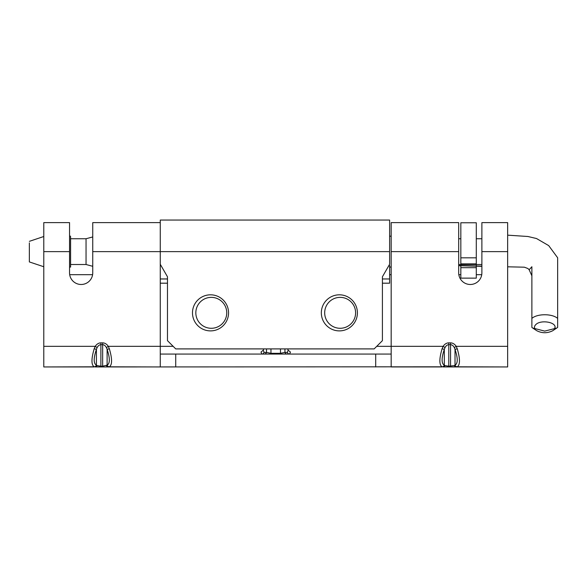 <?xml version="1.0" encoding="UTF-8"?>
<svg xmlns="http://www.w3.org/2000/svg" width="587" height="587" viewBox="0 0 587 587"><rect width="100%" height="100%" fill="white"/><g stroke="black" fill="none" stroke-linecap="round" stroke-linejoin="round"><path stroke-width="0.88" d="M389.621 251.625L160.266 251.625L160.266 220.052L389.621 220.052L389.621 264.275L382.408 276.778L382.408 340.658L374.161 348.905L175.726 348.905L167.478 340.658L167.478 276.778L160.266 264.275L160.266 251.625L92.746 251.625L92.746 272.882A11.593 11.593 0 0 1 81.153 284.482A11.593 11.593 0 0 1 69.552 272.882L69.552 251.625L43.783 251.625L43.783 222.627L69.552 222.627L69.552 251.625M382.408 283.191L389.621 283.191L389.621 265.573L388.88 265.573M161.014 265.573L160.266 265.573M389.621 278.964L382.408 278.964M167.478 278.964L160.266 278.964M228.556 312.856A18.043 18.043 0 0 1 210.52 330.892A18.043 18.043 0 0 1 192.477 312.856A18.043 18.043 0 0 1 210.52 294.813A18.043 18.043 0 0 1 228.556 312.856M357.41 312.856A18.043 18.043 0 0 1 339.374 330.892A18.043 18.043 0 0 1 321.331 312.856A18.043 18.043 0 0 1 339.374 294.813A18.043 18.043 0 0 1 357.41 312.856M92.746 236.943L86.047 238.74L86.047 264.51L92.746 266.3M531.881 266.747L531.881 275.809L529.151 269.749L531.881 266.747L531.881 318.374C537.435 313.531 552.184 313.546 557.65 318.396L557.65 258.955L557.65 327.421L552.705 330.745C547.304 333.409 541.962 333.379 536.672 330.65L532.658 328.001L544.699 331.105L556.792 328.052M29.35 242.886L29.35 261.927L29.35 242.886M69.552 267.078L70.587 267.078L70.587 237.038M557.65 267.474L557.65 257.774L548.706 245.615L536.533 238.535L527.896 236.495L507.652 235.16M531.881 275.809L531.881 327.436L532.658 328.001M557.65 327.436L557.65 268.442M531.881 327.436L531.881 318.323M535.212 329.336C533.979 327.561 534.302 325.866 536.166 324.259C541.141 319.732 555.588 322.065 555.075 327.275L554.231 329.395M460.832 257.825L460.832 263.893L476.292 263.893L476.292 222.759L460.832 222.759L460.832 257.825L476.292 257.825M460.832 264.51L460.832 267.687L476.292 267.687L476.292 278.135L460.832 278.135L460.832 267.687M476.292 264.51L476.292 267.687M173.15 346.33L108.302 346.33L109.351 348.766C112.3 358.899 112.3 364.916 109.351 366.802L160.266 366.948L160.266 264.275M109.351 348.766L107.12 349.375C110.062 358.239 110.062 363.5 107.12 365.151L102.659 366.193L102.659 344.694C104.134 344.738 105.389 345.699 106.416 347.577L107.12 349.375L107.12 365.151A2.575 2.407 71.7 0 0 109.351 366.802M94.184 366.948L43.783 366.948L94.184 366.802C91.234 364.916 91.234 358.899 94.184 348.766L95.233 346.33L97.112 347.577C98.146 345.699 99.401 344.738 100.876 344.694L100.876 366.193L97.112 365.613A2.575 2.15 90 0 1 95.233 366.948L108.302 366.948A2.575 2.15 90 0 1 106.416 365.613M43.783 366.948L43.783 251.625M108.302 366.948L442.084 366.802A2.575 2.407 -71.7 0 0 444.315 365.151L445.019 365.613A2.575 2.15 -90 0 1 443.134 366.948L456.202 366.948A2.575 2.15 -90 0 1 454.323 365.613L448.784 366.193L448.784 344.694C447.301 344.738 446.047 345.699 445.019 347.577L443.134 346.33L391.169 346.33L391.169 366.948L442.084 366.948M454.323 365.613L455.02 365.151C457.97 363.5 457.97 358.239 455.02 349.375L454.323 347.577L456.202 346.33L457.258 348.766C460.201 358.899 460.201 364.916 457.258 366.802A2.575 2.407 -108.3 0 1 455.02 365.151L455.02 349.375L457.258 348.766M445.019 347.577L444.315 349.375L442.084 348.766L443.134 346.33A10.933 7.734 -90 0 1 448.784 342.867L448.784 344.694L450.559 344.694C452.041 344.738 453.296 345.699 454.323 347.577M290.448 352.09L289.582 354.064A2.575 2.385 90 0 1 287.351 352.398L288.173 350.168L290.448 352.09M97.112 347.577L96.415 349.375L96.415 365.151L97.112 365.613M507.652 251.625L481.883 251.625L481.883 222.627L507.652 222.627L507.652 366.948L457.258 366.802M448.784 342.867L450.559 342.867L450.559 366.948L448.784 366.948L448.784 366.193L445.019 365.613M391.169 354.064L160.266 354.064M376.737 346.33L391.169 346.33L391.169 222.627L458.689 222.627L458.689 251.625L391.169 251.625M226.751 312.827A15.46 15.46 0 0 0 211.291 297.367A15.46 15.46 0 0 0 195.831 312.827A15.46 15.46 0 0 0 211.291 328.287A15.46 15.46 0 0 0 226.751 312.827M355.605 312.827A15.46 15.46 0 0 0 340.144 297.367A15.46 15.46 0 0 0 324.684 312.827A15.46 15.46 0 0 0 340.144 328.287A15.46 15.46 0 0 0 355.605 312.827M261.853 354.064L260.988 352.09L263.262 350.168L264.084 352.398A2.575 2.385 -90 0 1 261.853 354.064M442.084 366.802C439.135 364.916 439.135 358.899 442.084 348.766M507.652 366.948L456.202 366.948M94.184 348.766L96.415 349.375C93.465 358.239 93.465 363.5 96.415 365.151A2.575 2.407 108.3 0 1 94.184 366.802M102.659 366.948L100.876 366.948L100.876 366.193L102.659 366.193L102.659 366.948M102.659 342.867L102.659 344.694L100.876 344.694L100.876 342.867L102.659 342.867A10.933 7.734 -90 0 1 108.302 346.33L106.416 347.577M92.746 251.625L92.746 222.627L160.266 222.627M481.883 251.625L481.883 272.882A11.593 11.593 0 0 1 470.29 284.482A11.593 11.593 0 0 1 458.689 272.882L458.689 251.625M263.776 348.905L263.262 350.168M270.959 354.064L270.959 353.308L266.498 352.398A2.575 2.385 -90 0 1 264.267 354.064M287.168 354.064A2.575 2.385 90 0 1 284.937 352.398L280.476 353.308L270.959 353.308L270.959 348.905M288.173 350.168L287.659 348.905M481.744 274.687L476.292 274.687M460.832 274.687L458.829 274.687M391.169 274.687L389.621 274.687M92.607 274.687L69.692 274.687M100.876 342.867A10.933 7.734 -90 0 0 95.233 346.33L43.783 346.33M444.315 349.375L444.315 365.151C441.373 363.5 441.373 358.239 444.315 349.375M175.726 366.948L175.726 354.064M375.709 366.948L375.709 354.064M507.652 346.33L456.202 346.33A10.933 7.734 -90 0 0 450.559 342.867M266.498 348.905L266.498 352.398L264.084 352.398M280.476 354.064L280.476 348.905M284.937 348.905L284.937 352.398L287.351 352.398M167.478 283.191L160.266 283.191M391.169 267.078L389.621 267.078M391.169 236.187L389.621 236.187M43.783 266.74L29.35 261.927M43.783 236.51L29.357 241.338M70.587 236.187L69.552 236.187M507.652 239.232L507.652 236.304M481.883 266.344L458.689 265.669M458.689 265.493L481.883 266.116M507.652 266.806L524.352 267.188L527.904 268.516L529.151 269.749M481.883 238.74L476.292 238.74M460.832 238.74L458.689 238.74M481.883 264.51L458.689 264.51M86.047 238.74L70.587 238.74M86.047 264.51L70.587 264.51"/></g></svg>

